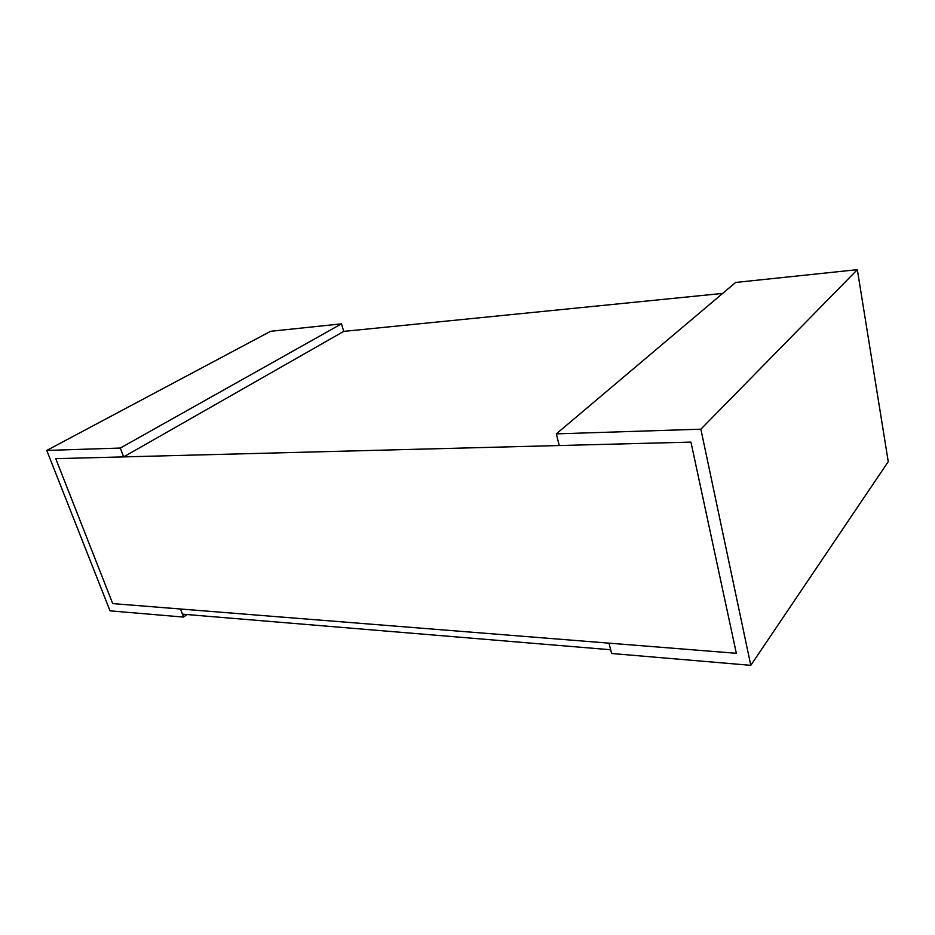 <?xml version="1.0" encoding="UTF-8"?>
<svg xmlns="http://www.w3.org/2000/svg" width="935" height="935" viewBox="0 0 935 935"><rect width="100%" height="100%" fill="white"/><g stroke="black" fill="none" stroke-linecap="round" stroke-linejoin="round"><path stroke-width="1.4" d="M611.607 653.495L609.001 643.151L736.336 653.296L690.942 442.103L559.259 445.539L556.325 433.875L700.864 429.188L750.793 665.334L611.607 653.495M700.864 429.188L857.337 269.666L735.635 282.452L556.325 433.875M857.337 269.666L888.25 461.656L750.793 665.334M183.517 617.077L180.502 609.012L112.714 603.601L55.749 458.664L123.63 456.899L120.323 448.052L46.75 450.436L110.038 610.835L183.517 617.077L186.977 614.54M120.323 448.052L341.474 323.849L343.741 331.387L123.63 456.899M341.474 323.849L270.612 331.294L46.75 450.436M690.942 442.103L736.336 653.296L112.714 603.601L55.749 458.664L690.942 442.103M343.741 331.387L722.65 293.415M610.672 649.755L609.001 643.151L180.502 609.012L182.43 614.166L610.672 649.755"/></g></svg>
